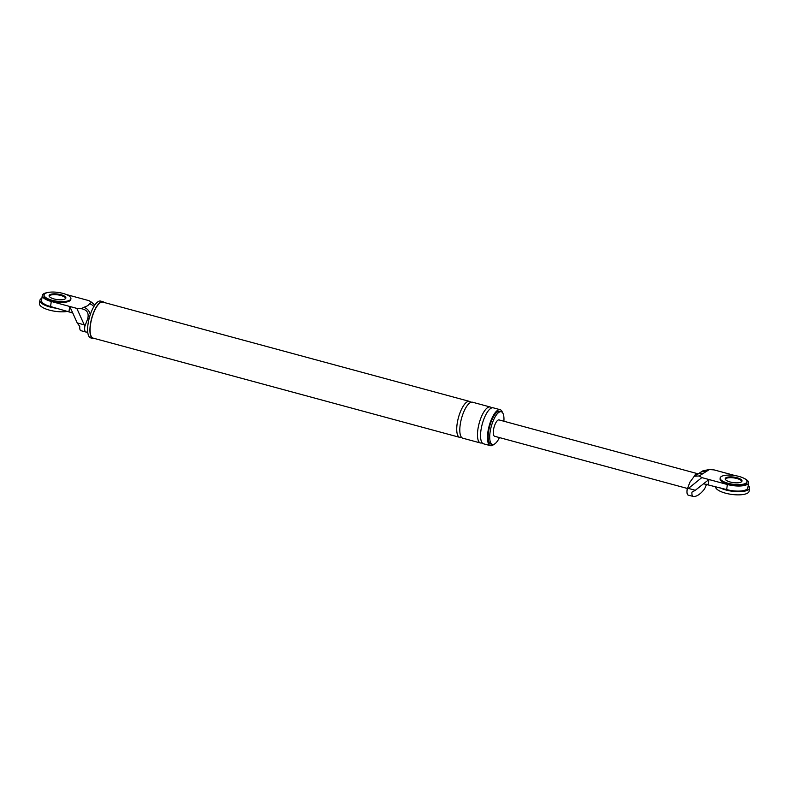 <?xml version="1.0" encoding="UTF-8"?>
<svg xmlns="http://www.w3.org/2000/svg" width="789" height="789" viewBox="0 0 789 789"><rect width="100%" height="100%" fill="white"/><g stroke="black" fill="none" stroke-linecap="round" stroke-linejoin="round"><path stroke-width="1.18" d="M57.262 308.351A16.944 5.553 -172.1 0 1 39.894 300.353A16.944 5.553 -172.1 0 1 41.304 298.528A16.944 5.553 -172.1 0 1 41.896 298.193M68.091 311.28A16.944 5.553 -172.1 0 1 49.441 310.136A16.944 5.553 -172.1 0 1 39.45 303.528L39.894 300.353M44.056 294.958L43.947 295.747A13.551 4.438 7.9 0 0 54.303 301.585A13.551 4.438 7.9 0 0 69.669 300.934A13.551 4.438 7.9 0 0 70.793 299.475L70.911 298.676A13.551 4.438 7.9 0 0 60.556 292.837A13.551 4.438 7.9 0 0 45.19 293.488A13.551 4.438 7.9 0 0 44.056 294.958A13.551 4.438 7.9 0 0 54.411 300.796A13.551 4.438 7.9 0 0 69.777 300.145A13.551 4.438 7.9 0 0 70.911 298.676M49.687 295.53A8.472 2.771 7.9 0 0 49.125 296.062A8.472 2.771 -172.1 0 1 49.687 295.53A8.472 2.771 -172.1 0 1 58.702 295.007A8.472 2.771 -172.1 0 1 65.734 298.37A8.472 2.771 7.9 0 0 58.702 295.007A8.472 2.771 7.9 0 0 49.687 295.53M65.171 298.893A8.472 2.771 7.9 0 0 65.872 297.986A8.472 2.771 7.9 0 0 59.402 294.327A8.472 2.771 7.9 0 0 49.806 294.741A8.472 2.771 7.9 0 0 49.096 295.658A8.472 2.771 7.9 0 0 55.565 299.307A8.472 2.771 7.9 0 0 65.171 298.893M748.209 485.432A16.944 5.553 -172.1 0 1 749.55 488.056A16.944 5.553 -172.1 0 1 748.14 489.89A16.944 5.553 -172.1 0 1 719.962 487.77M749.55 488.056L749.106 491.231A16.944 5.553 -172.1 0 1 747.696 493.056A16.944 5.553 -172.1 0 1 728.494 493.875A16.944 5.553 -172.1 0 1 715.554 486.576M720.16 477.996L720.051 478.795A13.551 4.438 7.9 0 0 730.407 484.633A13.551 4.438 7.9 0 0 745.763 483.982A13.551 4.438 7.9 0 0 746.897 482.513L747.005 481.724A13.551 4.438 7.9 0 0 736.66 475.885A13.551 4.438 7.9 0 0 721.294 476.536A13.551 4.438 7.9 0 0 720.16 477.996A13.551 4.438 7.9 0 0 730.515 483.844A13.551 4.438 7.9 0 0 745.881 483.193A13.551 4.438 7.9 0 0 747.005 481.724M725.791 478.578A8.472 2.771 7.9 0 0 725.229 479.11A8.472 2.771 7.9 0 1 725.791 478.578A8.472 2.771 7.9 0 1 734.796 478.055A8.472 2.771 7.9 0 1 741.828 481.408A8.472 2.771 7.9 0 0 734.796 478.055A8.472 2.771 7.9 0 0 725.791 478.578M741.265 481.941A8.472 2.771 7.9 0 0 741.976 481.024A8.472 2.771 7.9 0 0 735.506 477.375A8.472 2.771 7.9 0 0 725.9 477.779A8.472 2.771 7.9 0 0 725.19 478.696A8.472 2.771 7.9 0 0 731.659 482.345A8.472 2.771 7.9 0 0 741.265 481.941M68.998 311.527L69.708 306.457L72.775 313.006L50.565 306.536L51.265 301.467L76.809 308.381L81.474 308.726L83.723 307.315C86.81 306.428 88.703 305.225 89.413 303.716L91.662 302.295L89.019 300.668L66.246 294.504M51.265 301.467A15.247 4.99 -172.1 0 1 42.271 295.51A15.247 4.99 -172.1 0 1 47.636 292.551M84.088 324.802L77.214 322.948L79.758 326.429A7.446 2.545 105.1 0 0 80.912 330.68L85.823 332.011A7.446 2.545 105.1 0 1 84.867 326.182L76.809 308.381M77.214 322.948L72.775 313.006M85.823 332.011A7.446 2.545 105.1 0 0 85.952 332.041A44.588 15.247 105.1 0 0 87.717 331.972M93.861 306.615A8.472 7.456 -122.2 0 0 89.413 303.716M90.262 314.732A8.472 7.456 -122.2 0 0 83.723 307.315M91.662 302.295L94.838 305.077M84.867 326.182L87.618 319.012C89.196 313.213 87.155 309.781 81.474 308.726M50.565 306.536A15.247 4.99 -172.1 0 1 41.57 300.589L42.271 295.51M104.128 302.473A19.054 6.519 105.1 0 0 102.915 301.714L100.607 301.082A19.054 6.519 105.1 0 0 98.102 301.645A19.054 6.519 105.1 0 0 88.555 321.064A19.054 6.519 105.1 0 0 90.656 337.879L92.954 338.501A19.054 6.519 105.1 0 0 94.384 338.451M102.915 301.714A19.054 6.519 105.1 0 0 100.41 302.266A19.054 6.519 105.1 0 0 90.863 321.685A19.054 6.519 105.1 0 0 92.954 338.501M459.701 437.353L93.063 338.096A18.63 6.371 -74.9 0 1 91.021 321.656A18.63 6.371 -74.9 0 1 100.361 302.67A18.63 6.371 -74.9 0 1 102.807 302.118L469.435 401.384A18.63 6.371 105.1 0 0 466.989 401.926A18.63 6.371 105.1 0 0 457.65 420.912A18.63 6.371 105.1 0 0 459.701 437.353A18.63 6.371 105.1 0 0 461.387 437.205M503.895 421.237A16.944 5.789 105.1 0 0 501.262 411.75A16.944 5.789 105.1 0 0 499.033 412.252A16.944 5.789 105.1 0 0 490.551 429.512A16.944 5.789 105.1 0 0 492.405 444.454A16.944 5.789 105.1 0 0 494.634 443.96A16.944 5.789 105.1 0 0 499.467 437.589M502.494 412.617A18.63 6.371 105.1 0 0 500.167 409.698A18.63 6.371 105.1 0 0 497.721 410.25A18.63 6.371 105.1 0 0 488.381 429.236A18.63 6.371 105.1 0 0 490.433 445.677A18.63 6.371 105.1 0 0 492.878 445.124A18.63 6.371 105.1 0 0 493.914 444.325M501.262 411.75L499.723 411.335A16.944 5.789 105.1 0 0 497.494 411.828A16.944 5.789 105.1 0 0 489.012 429.088A16.944 5.789 105.1 0 0 490.876 444.039L492.405 444.454M470.816 402.37A18.63 6.371 105.1 0 0 469.435 401.384M491.567 407.982A18.63 6.371 105.1 0 0 490.176 406.996L472.512 402.212A18.63 6.371 105.1 0 0 470.057 402.755A18.63 6.371 105.1 0 0 460.727 421.74A18.63 6.371 105.1 0 0 462.768 438.191L480.442 442.974A18.63 6.371 105.1 0 0 482.128 442.816M500.167 409.698L493.253 407.824A18.63 6.371 105.1 0 0 490.807 408.377A18.63 6.371 105.1 0 0 481.468 427.362A18.63 6.371 105.1 0 0 483.519 443.803L490.433 445.677M490.176 406.996A18.63 6.371 105.1 0 0 487.73 407.548A18.63 6.371 105.1 0 0 478.39 426.533A18.63 6.371 105.1 0 0 480.442 442.974M702.999 470.777L709.38 469.534L705.8 471.792A8.472 7.456 -122.2 0 0 700.257 472.503L702.999 470.777M700.178 472.552L697.141 474.475A8.472 7.456 -122.2 0 1 702.762 473.706L699.182 475.964L701.825 477.592L688.422 488.421L695.306 490.285L691.933 492.168A7.446 2.545 -74.9 0 0 693.087 496.419L688.166 495.088A7.446 2.545 105.1 0 0 688.294 495.117M703.443 483.746L726.659 489.584L727.369 484.505L708.926 479.515L695.306 490.285M706.441 484.278A7.446 2.545 -74.9 0 1 703.966 489.663A44.588 15.247 -74.9 0 1 693.215 496.449A7.446 2.545 -74.9 0 1 693.087 496.419M699.182 475.964L694.32 476.25L689.961 482.089L687.209 489.259L688.422 488.421M735.21 475.619L714.045 469.889L709.38 469.534M708.226 484.584L708.926 479.515L701.825 477.592M727.369 484.505A15.247 4.99 7.9 0 0 748.574 482.75A15.247 4.99 7.9 0 0 744.224 478.44M726.659 489.584A15.247 4.99 7.9 0 0 747.873 487.819L748.574 482.75M697.811 473.942A8.472 2.9 105.1 0 0 697.269 473.597A8.472 2.9 105.1 0 0 696.154 473.844A8.472 2.9 105.1 0 0 694.054 476.428M687.505 488.499L494.624 436.278A8.472 2.9 -74.9 0 1 493.687 428.802A8.472 2.9 -74.9 0 1 497.938 420.172A8.472 2.9 -74.9 0 1 499.052 419.926L697.269 473.597M687.209 489.259A7.446 2.545 105.1 0 0 688.166 495.088M89.295 317.957L87.618 319.012M705.8 471.792L702.762 473.706M694.32 476.25L697.141 474.475"/></g></svg>
